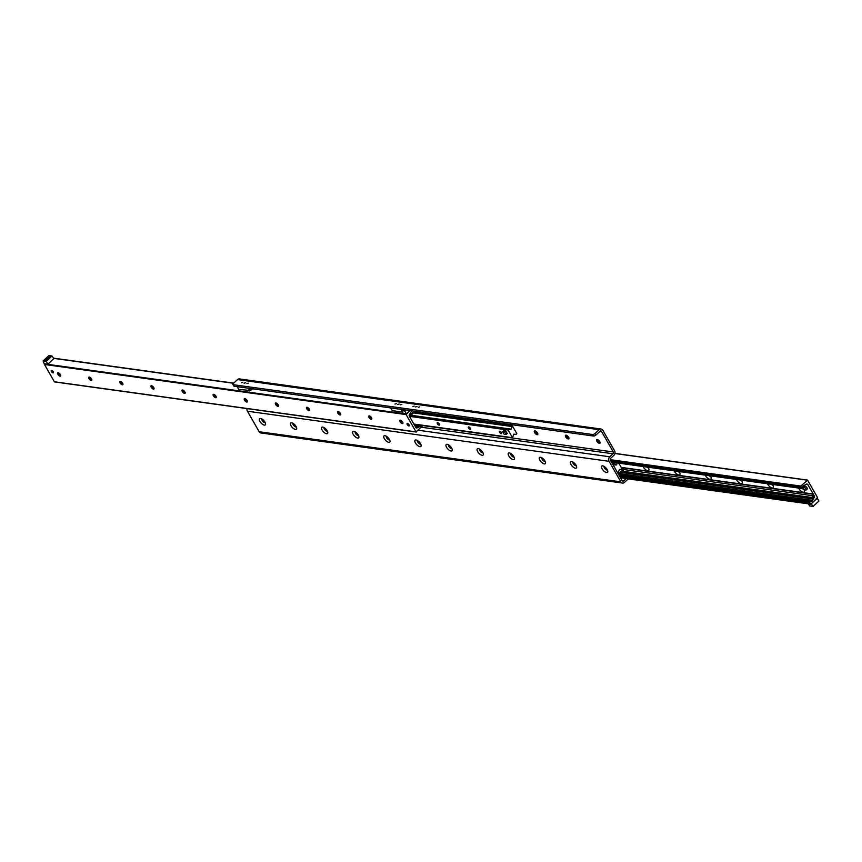 <?xml version="1.0" encoding="UTF-8"?>
<svg xmlns="http://www.w3.org/2000/svg" width="862" height="862" viewBox="0 0 862 862"><rect width="100%" height="100%" fill="white"/><g stroke="black" fill="none" stroke-linecap="round" stroke-linejoin="round"><path stroke-width="1.29" d="M607.171 469.564A4.235 1.832 47.4 0 1 607.807 471.342A4.235 1.832 47.4 0 1 603.292 470.447A4.235 1.832 47.4 0 1 602.775 465.879A4.235 1.832 47.4 0 1 607.171 469.564M604.1 466.407A2.446 1.056 -132.6 0 0 605.049 468.831A2.446 1.056 -132.6 0 0 607.387 469.973A2.446 1.056 -132.6 0 1 605.156 468.734A2.446 1.056 -132.6 0 1 604.154 466.439M576.064 465.254A4.235 1.832 47.4 0 1 576.689 467.032A4.235 1.832 47.4 0 1 572.185 466.137A4.235 1.832 47.4 0 1 571.668 461.569A4.235 1.832 47.4 0 1 576.064 465.254M572.993 462.097A2.446 1.056 -132.6 0 0 573.941 464.521A2.446 1.056 -132.6 0 0 576.279 465.674M573.036 462.129A2.446 1.056 -132.6 0 0 574.049 464.424A2.446 1.056 -132.6 0 0 576.258 465.62M544.946 460.944A4.235 1.832 47.4 0 1 545.581 462.722A4.235 1.832 47.4 0 1 541.077 461.827A4.235 1.832 47.4 0 1 540.56 457.259A4.235 1.832 47.4 0 1 544.946 460.944M541.886 457.787A2.446 1.056 -132.6 0 0 542.834 460.211A2.446 1.056 -132.6 0 0 545.172 461.364M541.929 457.819A2.446 1.056 -132.6 0 0 542.941 460.114A2.446 1.056 -132.6 0 0 545.15 461.31M513.838 456.634A4.235 1.832 47.4 0 1 514.474 458.412A4.235 1.832 47.4 0 1 509.959 457.517A4.235 1.832 47.4 0 1 509.442 452.949A4.235 1.832 47.4 0 1 513.838 456.634M510.778 453.477A2.446 1.056 -132.6 0 0 511.726 455.901A2.446 1.056 -132.6 0 0 514.064 457.054M510.821 453.509A2.446 1.056 -132.6 0 0 511.834 455.804A2.446 1.056 -132.6 0 0 514.043 457M482.731 452.324A4.235 1.832 47.4 0 1 483.366 454.102A4.235 1.832 47.4 0 1 478.852 453.207A4.235 1.832 47.4 0 1 478.335 448.639A4.235 1.832 47.4 0 1 482.731 452.324M479.66 449.167A2.446 1.056 -132.6 0 0 480.608 451.591A2.446 1.056 -132.6 0 0 482.946 452.744M479.714 449.199A2.446 1.056 -132.6 0 0 480.716 451.494A2.446 1.056 -132.6 0 0 482.925 452.69M451.623 448.014A4.235 1.832 47.4 0 1 452.259 449.792A4.235 1.832 47.4 0 1 447.744 448.897A4.235 1.832 47.4 0 1 447.227 444.329A4.235 1.832 47.4 0 1 451.623 448.014M448.552 444.857A2.446 1.056 -132.6 0 0 449.501 447.281A2.446 1.056 -132.6 0 0 451.839 448.434M448.596 444.889A2.446 1.056 -132.6 0 0 449.608 447.184A2.446 1.056 -132.6 0 0 451.817 448.38M420.505 443.704A4.235 1.832 47.4 0 1 421.141 445.482A4.235 1.832 47.4 0 1 416.637 444.587A4.235 1.832 47.4 0 1 416.12 440.019A4.235 1.832 47.4 0 1 420.505 443.704M417.445 440.547A2.446 1.056 -132.6 0 0 418.393 442.971A2.446 1.056 -132.6 0 0 420.731 444.124M417.488 440.579A2.446 1.056 -132.6 0 0 418.501 442.874A2.446 1.056 -132.6 0 0 420.71 444.07M389.398 439.394A4.235 1.832 47.4 0 1 390.033 441.172A4.235 1.832 47.4 0 1 385.519 440.277A4.235 1.832 47.4 0 1 385.012 435.709A4.235 1.832 47.4 0 1 389.398 439.394M386.338 436.237A2.446 1.056 -132.6 0 0 387.286 438.661A2.446 1.056 -132.6 0 0 389.624 439.814M386.381 436.269A2.446 1.056 -132.6 0 0 387.394 438.564A2.446 1.056 -132.6 0 0 389.602 439.76M358.29 435.084A4.235 1.832 47.4 0 1 358.926 436.862A4.235 1.832 47.4 0 1 354.411 435.967A4.235 1.832 47.4 0 1 353.894 431.399A4.235 1.832 47.4 0 1 358.29 435.084M355.219 431.927A2.446 1.056 -132.6 0 0 356.168 434.351A2.446 1.056 -132.6 0 0 358.517 435.504M355.273 431.959A2.446 1.056 -132.6 0 0 356.275 434.254A2.446 1.056 -132.6 0 0 358.484 435.45M327.183 430.774A4.235 1.832 47.4 0 1 327.819 432.552A4.235 1.832 47.4 0 1 323.304 431.657A4.235 1.832 47.4 0 1 322.787 427.089A4.235 1.832 47.4 0 1 327.183 430.774M324.112 427.617A2.446 1.056 -132.6 0 0 325.06 430.041A2.446 1.056 -132.6 0 0 327.398 431.194M324.155 427.649A2.446 1.056 -132.6 0 0 325.168 429.944A2.446 1.056 -132.6 0 0 327.377 431.14M296.075 426.464A4.235 1.832 47.4 0 1 296.7 428.242A4.235 1.832 47.4 0 1 292.196 427.347A4.235 1.832 47.4 0 1 291.679 422.779A4.235 1.832 47.4 0 1 296.075 426.464M293.005 423.307A2.446 1.056 -132.6 0 0 293.953 425.731A2.446 1.056 -132.6 0 0 296.291 426.884M293.048 423.339A2.446 1.056 -132.6 0 0 294.061 425.634A2.446 1.056 -132.6 0 0 296.269 426.83M264.957 422.154A4.235 1.832 47.4 0 1 265.593 423.932A4.235 1.832 47.4 0 1 261.089 423.037A4.235 1.832 47.4 0 1 260.572 418.469A4.235 1.832 47.4 0 1 264.957 422.154M261.897 418.997A2.446 1.056 -132.6 0 0 262.845 421.421A2.446 1.056 -132.6 0 0 265.184 422.574M261.94 419.029A2.446 1.056 -132.6 0 0 262.953 421.324A2.446 1.056 -132.6 0 0 265.162 422.52M596.838 439.48A4.235 1.832 -132.6 0 0 600.06 442.971M599.974 443.133A2.446 1.056 47.4 0 1 599.456 443.208A2.446 1.056 47.4 0 1 597.603 442.012A2.446 1.056 47.4 0 1 596.558 440.062A2.446 1.056 47.4 0 1 596.676 439.545M599.726 441.592A2.446 1.056 47.4 0 1 599.93 443.187A2.446 1.056 47.4 0 1 597.495 442.109A2.446 1.056 47.4 0 1 596.623 439.598A2.446 1.056 47.4 0 1 599.726 441.592M565.731 435.17A4.235 1.832 -132.6 0 0 568.952 438.661M568.866 438.823A2.446 1.056 47.4 0 1 568.349 438.898A2.446 1.056 47.4 0 1 566.496 437.702A2.446 1.056 47.4 0 1 565.45 435.752A2.446 1.056 47.4 0 1 565.569 435.235M568.618 437.282A2.446 1.056 47.4 0 1 568.812 438.877A2.446 1.056 47.4 0 1 566.388 437.799A2.446 1.056 47.4 0 1 565.504 435.288A2.446 1.056 47.4 0 1 568.618 437.282M534.623 430.86A4.235 1.832 -132.6 0 0 537.845 434.351M537.759 434.513A2.446 1.056 47.4 0 1 537.241 434.588A2.446 1.056 47.4 0 1 535.377 433.392A2.446 1.056 47.4 0 1 534.332 431.442A2.446 1.056 47.4 0 1 534.462 430.935M537.511 432.972A2.446 1.056 47.4 0 1 537.705 434.567A2.446 1.056 47.4 0 1 535.27 433.489A2.446 1.056 47.4 0 1 534.397 430.978A2.446 1.056 47.4 0 1 537.511 432.972M626.081 478.572L623.571 480.877A1.304 1.034 -82.1 0 1 622.127 480.651L610.371 460.136A1.304 1.034 -82.1 0 1 610.652 458.315L613.884 455.33A3.254 2.597 97.9 0 0 614.574 450.783L602.829 430.267A3.254 2.597 97.9 0 0 601.116 429.028A3.254 2.597 97.9 0 0 599.198 429.685L595.092 433.457A1.95 0.819 150.2 0 1 592.636 434.491L233.311 384.711A1.95 0.819 150.2 0 1 232.912 384.495A1.95 0.819 150.2 0 1 233.44 383.364L237.546 379.582A3.254 2.597 -82.1 0 1 239.464 378.924L601.116 429.028M592.636 434.491L593.519 436.032A1.95 0.819 -29.8 0 0 595.976 434.998L600.081 431.226A1.304 1.034 -82.1 0 1 601.536 431.453L613.281 451.968A1.304 1.034 -82.1 0 1 613.001 453.789L609.768 456.774A3.254 2.597 97.9 0 0 609.078 461.321L620.823 481.836A3.254 2.597 97.9 0 0 622.536 483.076A3.254 2.597 97.9 0 0 624.454 482.418L628.301 478.873M593.519 436.032L234.195 386.251L233.311 384.711M232.912 384.495L233.796 386.025A1.95 0.819 -29.8 0 0 234.195 386.251M419.74 406.886L418.307 407.284L419.74 406.886M414.288 406.131L412.855 406.53L414.288 406.131M401.843 404.407L400.421 404.806L401.843 404.407M396.401 403.653L394.968 404.052L396.401 403.653M248.321 383.137L246.888 383.536L248.321 383.137M242.879 382.383L241.446 382.782L242.879 382.383M417.057 406.508L415.516 406.95L417.057 406.508M399.171 404.03L397.63 404.472L399.171 404.03M245.648 382.76L244.097 383.202L245.648 382.76M622.536 483.076L260.884 432.972A3.254 2.597 -82.1 0 1 259.171 431.733L247.426 411.217A3.254 2.597 -82.1 0 1 247.06 408.599M400.367 420.193A4.235 1.832 -132.6 0 0 402.963 423.016M402.866 423.404A2.144 0.927 47.4 0 1 402.435 423.457A2.144 0.927 47.4 0 1 400.798 422.391A2.144 0.927 47.4 0 1 399.882 420.678A2.144 0.927 47.4 0 1 399.968 420.247M402.64 422.068A2.144 0.927 47.4 0 1 402.813 423.468A2.144 0.927 47.4 0 1 400.668 422.52A2.144 0.927 47.4 0 1 399.903 420.3A2.144 0.927 47.4 0 1 402.64 422.068M369.259 415.883A4.235 1.832 -132.6 0 0 371.856 418.706M371.759 419.094A2.144 0.927 47.4 0 1 371.317 419.147A2.144 0.927 47.4 0 1 369.69 418.092A2.144 0.927 47.4 0 1 368.774 416.368A2.144 0.927 47.4 0 1 368.861 415.937M371.533 417.758A2.144 0.927 47.4 0 1 371.705 419.158A2.144 0.927 47.4 0 1 369.561 418.21A2.144 0.927 47.4 0 1 368.785 415.99A2.144 0.927 47.4 0 1 371.533 417.758M338.141 411.573A4.235 1.832 -132.6 0 0 340.749 414.396M340.652 414.784A2.144 0.927 47.4 0 1 340.21 414.837A2.144 0.927 47.4 0 1 338.583 413.782A2.144 0.927 47.4 0 1 337.656 412.058A2.144 0.927 47.4 0 1 337.753 411.637M340.415 413.448A2.144 0.927 47.4 0 1 340.587 414.848A2.144 0.927 47.4 0 1 338.454 413.9A2.144 0.927 47.4 0 1 337.678 411.68A2.144 0.927 47.4 0 1 340.415 413.448M307.034 407.263A4.235 1.832 -132.6 0 0 309.63 410.086M309.544 410.474A2.144 0.927 47.4 0 1 309.102 410.527A2.144 0.927 47.4 0 1 307.475 409.472A2.144 0.927 47.4 0 1 306.549 407.748A2.144 0.927 47.4 0 1 306.646 407.327M309.307 409.138A2.144 0.927 47.4 0 1 309.48 410.538A2.144 0.927 47.4 0 1 307.346 409.59A2.144 0.927 47.4 0 1 306.57 407.37A2.144 0.927 47.4 0 1 309.307 409.138M275.926 402.953A4.235 1.832 -132.6 0 0 278.523 405.776M278.426 406.164A2.144 0.927 47.4 0 1 277.995 406.217A2.144 0.927 47.4 0 1 276.357 405.162A2.144 0.927 47.4 0 1 275.441 403.448A2.144 0.927 47.4 0 1 275.528 403.017M278.2 404.828A2.144 0.927 47.4 0 1 278.372 406.228A2.144 0.927 47.4 0 1 276.228 405.28A2.144 0.927 47.4 0 1 275.463 403.06A2.144 0.927 47.4 0 1 278.2 404.828M244.819 398.643A4.235 1.832 -132.6 0 0 247.416 401.466M247.319 401.854A2.144 0.927 47.4 0 1 246.888 401.907A2.144 0.927 47.4 0 1 245.25 400.852A2.144 0.927 47.4 0 1 244.334 399.138A2.144 0.927 47.4 0 1 244.42 398.707M247.092 400.518A2.144 0.927 47.4 0 1 247.265 401.918A2.144 0.927 47.4 0 1 245.12 400.97A2.144 0.927 47.4 0 1 244.355 398.75A2.144 0.927 47.4 0 1 247.092 400.518M213.711 394.333A4.235 1.832 -132.6 0 0 216.308 397.156L216.308 397.145M216.211 397.544A2.144 0.927 47.4 0 1 215.769 397.597A2.144 0.927 47.4 0 1 214.142 396.542A2.144 0.927 47.4 0 1 213.216 394.828A2.144 0.927 47.4 0 1 213.313 394.397M215.974 396.208A2.144 0.927 47.4 0 1 216.146 397.608A2.144 0.927 47.4 0 1 214.013 396.66A2.144 0.927 47.4 0 1 213.237 394.44A2.144 0.927 47.4 0 1 215.974 396.208M182.593 390.023A4.235 1.832 -132.6 0 0 185.19 392.846L185.19 392.835M185.104 393.234A2.144 0.927 47.4 0 1 184.662 393.287A2.144 0.927 47.4 0 1 183.035 392.232A2.144 0.927 47.4 0 1 182.108 390.518A2.144 0.927 47.4 0 1 182.205 390.087M184.867 391.898A2.144 0.927 47.4 0 1 185.039 393.298A2.144 0.927 47.4 0 1 182.906 392.35A2.144 0.927 47.4 0 1 182.13 390.13A2.144 0.927 47.4 0 1 184.867 391.898M151.486 385.713A4.235 1.832 -132.6 0 0 154.082 388.536L154.082 388.525M153.986 388.924A2.144 0.927 47.4 0 1 153.555 388.977A2.144 0.927 47.4 0 1 151.917 387.922A2.144 0.927 47.4 0 1 151.001 386.208A2.144 0.927 47.4 0 1 151.087 385.777M153.759 387.588A2.144 0.927 47.4 0 1 153.932 388.988A2.144 0.927 47.4 0 1 151.787 388.04A2.144 0.927 47.4 0 1 151.022 385.82A2.144 0.927 47.4 0 1 153.759 387.588M120.378 381.403A4.235 1.832 -132.6 0 0 122.975 384.226L122.964 384.215M122.878 384.614A2.144 0.927 47.4 0 1 122.447 384.667A2.144 0.927 47.4 0 1 120.809 383.612A2.144 0.927 47.4 0 1 119.893 381.898A2.144 0.927 47.4 0 1 119.98 381.467M122.652 383.278A2.144 0.927 47.4 0 1 122.824 384.678A2.144 0.927 47.4 0 1 120.68 383.73A2.144 0.927 47.4 0 1 119.915 381.51A2.144 0.927 47.4 0 1 122.652 383.278M89.271 377.093A4.235 1.832 -132.6 0 0 91.868 379.916L91.868 379.905M91.771 380.304A2.144 0.927 47.4 0 1 91.329 380.357A2.144 0.927 47.4 0 1 89.702 379.302A2.144 0.927 47.4 0 1 88.775 377.588A2.144 0.927 47.4 0 1 88.872 377.157M91.544 378.968A2.144 0.927 47.4 0 1 91.706 380.368A2.144 0.927 47.4 0 1 89.573 379.42A2.144 0.927 47.4 0 1 88.797 377.2A2.144 0.927 47.4 0 1 91.544 378.968M58.153 372.783A4.235 1.832 -132.6 0 0 60.749 375.606L60.749 375.595M60.663 375.994A2.144 0.927 47.4 0 1 60.221 376.047A2.144 0.927 47.4 0 1 58.594 374.992A2.144 0.927 47.4 0 1 57.668 373.278A2.144 0.927 47.4 0 1 57.765 372.847M60.426 374.658A2.144 0.927 47.4 0 1 60.599 376.058A2.144 0.927 47.4 0 1 58.465 375.11A2.144 0.927 47.4 0 1 57.689 372.901A2.144 0.927 47.4 0 1 60.426 374.658M411.788 410.851A1.627 1.304 97.9 0 0 411.196 411.745L409.601 414.331A1.304 1.034 97.9 0 0 409.331 416.152L415.85 427.53A1.304 1.034 97.9 0 0 417.305 427.767L419.729 426.636A1.627 1.304 97.9 0 0 420.968 425.505L421.098 425.085M409.105 424.847A1.562 0.679 47.4 0 1 409.224 425.871A1.562 0.679 47.4 0 1 407.672 425.181A1.562 0.679 47.4 0 1 407.112 423.565A1.562 0.679 47.4 0 1 409.105 424.847M53.261 371.77A1.562 0.679 47.4 0 1 53.39 372.793A1.562 0.679 47.4 0 1 51.839 372.104A1.562 0.679 47.4 0 1 51.278 370.498A1.562 0.679 47.4 0 1 53.261 371.77M423.123 425.365L416.023 431.873L406.131 414.59L409.913 410.592L406.368 413.857L403.254 413.426L401.638 410.603L402.737 409.601M54.371 381.769L416.034 431.884L54.371 381.769L44.479 364.486L406.131 414.59M52.043 356.006L53.875 358.624L47.83 364.184L46.214 361.372L52.043 356.006L48.929 355.575L43.1 360.941L44.479 364.486M59.801 373.817L59.564 374.593M802.436 487.407A4.235 1.832 47.4 0 1 803.869 489.26A4.235 1.832 47.4 0 1 804.505 491.049A4.235 1.832 47.4 0 1 802.21 491.9A4.235 1.832 47.4 0 1 798.557 488.064M802.091 488.334A2.144 0.927 -132.6 0 0 803.912 489.336M802.199 488.183A2.144 0.927 -132.6 0 0 803.847 489.217M772.449 484.455A4.235 1.832 47.4 0 1 772.761 484.95A4.235 1.832 47.4 0 1 773.397 486.739A4.235 1.832 47.4 0 1 771.102 487.59A4.235 1.832 47.4 0 1 767.449 483.754M771.253 484.282A2.144 0.927 -132.6 0 0 772.805 485.026M771.576 484.325A2.144 0.927 -132.6 0 0 772.729 484.907M741.331 480.145A4.235 1.832 47.4 0 1 741.654 480.64A4.235 1.832 47.4 0 1 742.29 482.429A4.235 1.832 47.4 0 1 739.995 483.28A4.235 1.832 47.4 0 1 736.342 479.444M740.146 479.972A2.144 0.927 -132.6 0 0 741.697 480.716M740.469 480.015A2.144 0.927 -132.6 0 0 741.622 480.597M710.223 475.835A4.235 1.832 47.4 0 1 710.536 476.33A4.235 1.832 47.4 0 1 711.172 478.119A4.235 1.832 47.4 0 1 708.887 478.97A4.235 1.832 47.4 0 1 705.224 475.134M709.038 475.662A2.144 0.927 -132.6 0 0 710.579 476.406M709.361 475.705A2.144 0.927 -132.6 0 0 710.514 476.287M679.116 471.525A4.235 1.832 47.4 0 1 679.428 472.02A4.235 1.832 47.4 0 1 680.064 473.809A4.235 1.832 47.4 0 1 677.78 474.66A4.235 1.832 47.4 0 1 674.116 470.824M677.931 471.352A2.144 0.927 -132.6 0 0 679.471 472.096M678.243 471.395A2.144 0.927 -132.6 0 0 679.407 471.977M648.008 467.215A4.235 1.832 47.4 0 1 648.321 467.71A4.235 1.832 47.4 0 1 648.957 469.499A4.235 1.832 47.4 0 1 646.662 470.35A4.235 1.832 47.4 0 1 643.009 466.514M646.812 467.042A2.144 0.927 -132.6 0 0 648.364 467.786M647.136 467.085A2.144 0.927 -132.6 0 0 648.289 467.667M622.386 471.223L813.243 497.665A1.304 0.55 150.2 0 1 811.584 498.01A1.304 0.55 150.2 0 1 811.745 497.46A1.304 0.55 150.2 0 1 811.778 497.406A1.304 0.55 150.2 0 1 811.929 497.255A1.304 0.55 150.2 0 1 812.941 496.663M812.791 496.663L814.051 497.773A1.304 1.034 97.9 0 0 814.321 495.952L807.802 484.573A1.304 1.034 97.9 0 0 806.358 484.336L803.923 485.457A1.627 1.304 97.9 0 0 802.684 486.599L801.682 488.495L800.744 486.06L807.629 480.231L817.521 497.514L811.023 504.011L809.558 502.6L809.989 501.576L811.217 501.501A1.627 1.304 97.9 0 0 812.457 500.359L814.051 497.773M618.797 474.843L809.106 501.21L810.269 500.057L811.53 500.229L810.215 501.361L809.073 501.242L810.269 500.057L619.735 473.658M621.362 467.646L813.34 494.238M621.222 467.387L813.189 493.98M501.512 432.627A1.605 0.69 47.4 0 1 501.641 433.672A1.605 0.69 47.4 0 1 500.046 432.961A1.605 0.69 47.4 0 1 499.475 431.323A1.605 0.69 47.4 0 1 501.512 432.627M470.404 428.317A1.605 0.69 47.4 0 1 470.533 429.362A1.605 0.69 47.4 0 1 468.939 428.651A1.605 0.69 47.4 0 1 468.368 427.013A1.605 0.69 47.4 0 1 470.404 428.317M439.297 424.007A1.605 0.69 47.4 0 1 439.426 425.052A1.605 0.69 47.4 0 1 437.831 424.341A1.605 0.69 47.4 0 1 437.26 422.703A1.605 0.69 47.4 0 1 439.297 424.007M505.778 430.978L504.658 432.013L506.123 434.577L504.173 434.308L502.708 431.743L503.828 430.709L505.778 430.978L506.511 432.261A1.627 0.7 47.4 0 1 506.64 433.317M511.026 429.287L512.373 425.936L516.823 433.575L516.241 434.308L513.774 434.2L512.567 437.756L508.074 429.998L511.026 429.287L410.786 415.398M618.797 463.163L622.245 469.176L619.476 469.424L617.957 473.227L613.496 465.599L614.078 464.866L616.556 464.963L617.117 462.937M410.129 417.542L410.732 417.057L410.344 415.807L414.256 412.208L414.008 411.163M417.122 424.524L415.764 425.666L415.139 424.75L414.536 425.235M414.6 425.246L415.053 426.043A1.142 0.905 97.9 0 0 416.324 426.248L418.048 424.654M413.922 411.152L414.256 412.208M414.18 424.621L415.139 424.75M413.889 411.573L409.978 415.172A1.142 0.905 97.9 0 0 409.741 416.755L410.193 417.553M621.545 467.958L622.914 468.152L621.901 468.583M618.55 474.412L619.218 474.132L618.183 473.777M618.851 473.497L622.763 469.898L622.375 468.648M612.57 463.971L614.466 462.56M613.238 463.691L612.203 463.336M613.55 462.441L612.871 463.056M619.218 474.132L623.129 470.533A1.142 0.905 97.9 0 0 623.366 468.939L622.914 468.152M406.368 413.857L404.752 411.034L401.638 410.603M404.752 411.034L405.851 410.032M403.578 409.719A1.53 0.646 -29.8 0 0 403.89 410.161A1.53 0.646 -29.8 0 0 405 409.913M48.477 357.773L50.233 356.76M48.337 357.762L50.298 356.631L48.337 357.762M46.214 361.372L43.1 360.941M45.363 360.499A1.53 0.646 -29.8 0 0 46.71 360.111A1.53 0.646 -29.8 0 0 47.712 359.142A1.53 0.646 -29.8 0 0 46.063 359.001A1.53 0.646 -29.8 0 0 45.352 360.488A1.53 0.646 -29.8 0 0 45.363 360.499M45.492 360.499A1.304 0.55 150.2 0 1 45.352 360.391A1.304 0.55 150.2 0 1 45.945 359.443A1.304 0.55 150.2 0 1 47.345 358.948A1.304 0.55 150.2 0 1 47.615 359.098A1.304 0.55 150.2 0 1 47.647 359.271M47.83 364.184L44.716 363.753M813.071 506.425L811.239 503.807L817.284 498.247L818.9 501.059L813.071 506.425L809.601 505.94L808.384 503.828M812.704 506.371L809.601 505.94M237.136 386.661L238.699 389.376L250.045 390.475M248.03 388.169L249.592 390.885M252.501 388.784L250.583 390.551L249.323 388.353M250.583 390.551L249.614 390.411M390.669 407.931L392.232 410.646L402.479 412.068M401.552 409.439L402.026 410.258M621.082 478.841L621.998 478.001M803.406 487.202L804.483 486.211A1.95 0.851 47.4 0 1 806.972 487.806A1.95 0.851 47.4 0 1 807.134 489.077L806.045 490.079A1.95 0.851 47.4 0 1 804.106 489.207A1.95 0.851 47.4 0 1 803.406 487.202A1.95 0.851 47.4 0 1 805.895 488.797A1.95 0.851 47.4 0 1 806.045 490.079M247.254 400.841L246.51 400.733M506.511 432.261L507.244 433.543L506.123 434.577M502.708 431.743L504.658 432.013M622.138 480.684L623.571 480.877M595.976 434.998L595.092 433.457M599.198 429.685L237.546 379.582M601.536 431.453L600.049 431.248M259.171 431.733L620.823 481.836M423.123 425.623L613.281 451.968M613.001 453.789L421.583 427.272M609.078 461.321L247.426 411.217M418.339 430.257L609.768 456.774M44.565 363.893L406.217 413.997M53.724 358.376L233.527 383.288M415.872 427.563L417.305 427.767M415.656 426.474L418.296 426.841M416.152 426.367L418.598 426.712M416.4 426.184L419.729 426.636M417.639 425.041L420.968 425.505M89.982 378.127L91.049 378.278M121.089 382.437L122.156 382.588M152.208 386.747L153.274 386.898M183.315 391.057L184.382 391.208M214.422 395.367L215.489 395.518M623.528 469.521L814.321 495.952M811.53 500.229L812.457 500.359M621.049 472.441L812.855 499.012M810.215 501.361L811.217 501.501M614.918 453.52L807.155 480.156M620.36 477.58L810.302 503.893M619.627 476.287L809.558 502.6M618.948 475.113L809.989 501.576M621.383 472.139L813.049 498.699M806.326 484.358L807.802 484.573M611.406 461.946L801.348 488.258M610.673 460.653L800.604 486.965M610.21 459.661L800.744 486.06M510.994 429.114L410.948 415.258M410.517 415.646L510.573 429.502L410.527 415.646M508.375 429.642L410.237 416.044M511.931 426.259L413.771 412.65M413.512 412.898L511.78 426.507M508.117 429.772L410.247 416.206L508.138 429.75M414.051 412.392L512.211 425.99M410.387 416.465L508.074 429.998M512.481 437.691L413.835 424.029M247.297 400.949L246.661 400.862L247.297 400.959M413.846 424.029L512.491 437.691M612.72 464.241L616.276 464.726L612.72 464.23M612.645 463.95L616.729 464.51M616.696 464.338L612.947 463.821M614.078 464.866L612.99 464.715M613.087 464.866L613.841 464.974M409.191 415.064L409.978 415.172M622.763 469.898L620.694 469.607M622.245 469.359L622.827 469.445M54.597 381.931L416.249 432.034M53.616 358.172L233.699 383.127M89.551 377.545L90.424 377.675M120.669 381.855L121.531 381.985M151.777 386.165L152.639 386.295M182.884 390.475L183.757 390.605M213.991 394.785L214.864 394.915M614.94 453.401L807.403 480.069M620.489 477.796L810.636 504.141M611.535 462.161L801.682 488.495M414.126 412.327L512.373 425.936M246.726 400.927L247.319 401.002M413.868 424.082L512.567 437.756"/></g></svg>
